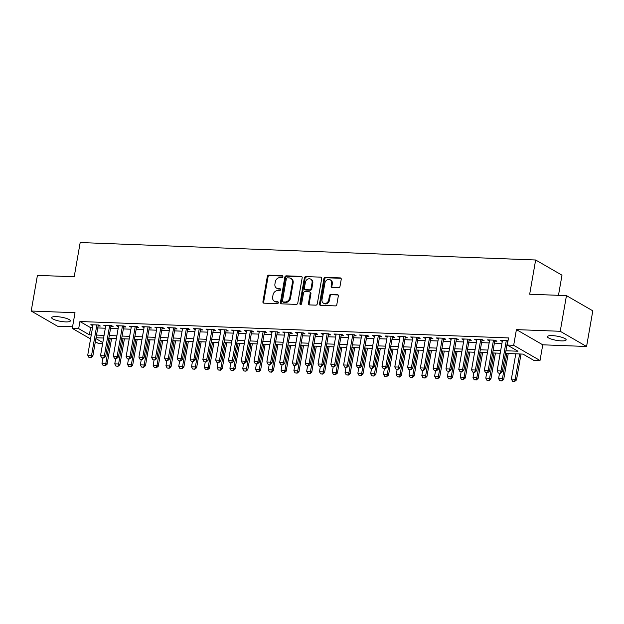 <?xml version="1.0" encoding="UTF-8"?>
<svg xmlns="http://www.w3.org/2000/svg" width="624" height="624" viewBox="0 0 624 624"><rect width="100%" height="100%" fill="white"/><g stroke="black" fill="none" stroke-linecap="round" stroke-linejoin="round"><path stroke-width="0.94" d="M282.875 276.689A1.022 0.85 -60 0 0 282.165 275.675L268.819 275.161A1.459 1.217 -60 0 0 267.322 276.518L262.922 301.72A1.459 1.217 -60 0 0 263.936 303.163L277.274 303.677A1.022 0.85 -60 0 0 277.618 301.712L275.894 301.649A4.664 3.884 -60 0 1 274.342 301.213A4.664 3.884 -60 0 1 272.657 297.016L273.023 294.918A4.664 3.884 -60 0 1 277.82 290.589L279.552 290.651A1.022 0.85 -60 0 0 279.895 288.694L278.164 288.631A4.664 3.884 -60 0 1 276.619 288.187A4.664 3.884 -60 0 1 274.927 283.998L275.293 281.892A4.664 3.884 -60 0 1 280.098 277.571L281.822 277.633A1.022 0.85 -60 0 0 282.875 276.689M552.217 335.626A9.508 2.114 -170.1 0 0 547.412 336.617A9.508 2.114 -170.1 0 0 551.866 339.269A9.508 2.114 -170.1 0 0 561.327 340.883A9.508 2.114 -170.1 0 0 566.14 339.885A9.508 2.114 -170.1 0 0 561.678 337.241A9.508 2.114 -170.1 0 0 552.217 335.626M56.449 316.633A9.508 2.114 -170.1 0 0 51.636 317.632A9.508 2.114 -170.1 0 0 56.098 320.276A9.508 2.114 -170.1 0 0 65.559 321.89A9.508 2.114 -170.1 0 0 70.364 320.9A9.508 2.114 -170.1 0 0 65.91 318.248A9.508 2.114 -170.1 0 0 56.449 316.633M338.497 287.765A1.459 1.217 -60 0 0 339.994 286.416L341.227 279.349A1.459 1.217 -60 0 0 340.213 277.898L325.4 277.329A1.459 1.217 -60 0 0 323.895 278.678L319.496 303.88A1.459 1.217 -60 0 0 320.51 305.331L335.33 305.9A1.459 1.217 -60 0 0 336.827 304.543L338.317 296.01A1.459 1.217 -60 0 0 337.311 294.559L330.97 294.317A1.459 1.217 -60 0 0 329.464 295.667L328.723 299.902A3.9 3.245 -60 0 1 323.419 303.155A3.9 3.245 -60 0 1 322.007 299.645L324.901 283.054A3.9 3.245 -60 0 1 330.213 279.802A3.9 3.245 -60 0 1 331.625 283.312L331.141 286.081A1.459 1.217 -60 0 0 332.155 287.524L338.497 287.765M566.459 295.628L592.8 310.83L586.576 346.492L560.235 331.289L566.459 295.628L529.675 294.224L535.649 259.99L80.184 242.541L74.209 276.775L37.424 275.371L31.2 311.025L75.02 312.71L72.283 328.396L78.679 328.637L79.927 321.508L508.529 337.927L507.281 345.056L513.677 345.306L540.017 360.5L533.621 360.251L522.943 354.097L505.456 353.426M560.235 331.289L516.415 329.612L513.677 345.306M302.172 277.852A1.459 1.217 -60 0 0 301.158 276.401L286.338 275.831A1.459 1.217 -60 0 0 284.84 277.189L280.441 302.39A1.459 1.217 -60 0 0 281.455 303.833L296.275 304.403A1.459 1.217 -60 0 0 297.773 303.053L302.172 277.852M305.869 276.58L320.689 277.15A1.459 1.217 -60 0 1 321.703 278.6L317.304 303.802A1.459 1.217 -60 0 1 315.799 305.152L309.457 304.91A1.459 1.217 -60 0 1 308.451 303.459L310.229 293.241A1.459 1.217 -60 0 0 309.223 291.79L305.011 291.626A1.459 1.217 -60 0 0 303.514 292.984L301.657 303.623A1.022 0.85 -60 0 1 299.894 303.553L304.372 277.937A1.459 1.217 -60 0 1 305.869 276.58L320.689 277.15M31.2 311.025L57.541 326.227L72.563 326.797M98.108 325.946L100.3 326.032L98.522 325.003L90.839 324.706L92.867 325.744M110.9 326.438L113.092 326.516L111.314 325.494L103.639 325.198L105.659 326.235M123.692 326.921L125.884 327.007L124.106 325.985L116.431 325.689L118.459 326.726M136.492 327.413L138.684 327.499L136.898 326.469L129.223 326.18L131.251 327.218M149.284 327.904L151.476 327.99L149.698 326.96L142.015 326.664L144.043 327.701M162.076 328.396L164.268 328.481L162.49 327.452L154.814 327.155L156.835 328.193M174.868 328.887L177.06 328.965L175.282 327.943L167.606 327.647L169.634 328.684M187.668 329.378L189.86 329.456L188.074 328.435L180.398 328.138L182.426 329.176M200.46 329.862L202.652 329.948L200.873 328.918L193.198 328.63L195.218 329.667M213.252 330.353L215.444 330.439L213.665 329.41L205.99 329.121L208.01 330.151M226.044 330.845L228.236 330.931L226.457 329.901L218.782 329.605L220.81 330.642M238.844 331.336L241.036 331.422L239.257 330.392L231.574 330.096L233.602 331.133M251.636 331.828L253.828 331.906L252.049 330.884L244.374 330.587L246.394 331.625M264.428 332.311L266.62 332.397L264.841 331.375L257.166 331.079L259.194 332.116M277.228 332.803L279.419 332.888L277.633 331.859L269.958 331.57L271.986 332.608M290.02 333.294L292.211 333.38L290.433 332.35L282.75 332.062L284.778 333.091M302.812 333.785L305.003 333.871L303.225 332.842L295.55 332.545L297.57 333.583M315.604 334.277L317.795 334.363L316.017 333.333L308.342 333.037L310.37 334.074M328.403 334.768L330.595 334.846L328.809 333.824L321.134 333.528L323.162 334.565M341.195 335.252L343.387 335.338L341.609 334.316L333.934 334.019L335.954 335.057M353.987 335.743L356.179 335.829L354.401 334.799L346.726 334.511L348.746 335.548M366.779 336.235L368.971 336.32L367.193 335.291L359.518 335.002L361.546 336.032M379.579 336.726L381.771 336.812L379.993 335.782L372.31 335.486L374.338 336.523M392.371 337.217L394.563 337.303L392.785 336.274L385.109 335.977L387.13 337.015M405.163 337.709L407.355 337.787L405.577 336.765L397.901 336.469L399.929 337.506M417.963 338.192L420.155 338.278L418.369 337.256L410.693 336.96L412.721 337.997M430.755 338.684L432.947 338.77L431.168 337.74L423.485 337.451L425.513 338.481M443.547 339.175L445.739 339.261L443.96 338.231L436.285 337.935L438.305 338.972M456.339 339.667L458.531 339.752L456.752 338.723L449.077 338.426L451.105 339.464M469.139 340.158L471.331 340.236L469.544 339.214L461.869 338.918L463.897 339.955M481.931 340.649L484.123 340.727L482.344 339.706L474.669 339.409L476.689 340.447M494.723 341.133L496.915 341.219L495.136 340.189L487.461 339.901L489.489 340.938M79.927 321.508L90.605 327.67L92.516 327.74M97.757 327.943L105.316 328.232M110.549 328.435L118.108 328.723M123.349 328.926L130.9 329.215M136.141 329.417L143.692 329.706M148.933 329.901L156.491 330.197M161.725 330.392L169.283 330.681M174.525 330.884L182.075 331.172M187.317 331.375L194.867 331.664M200.109 331.867L207.667 332.155M212.901 332.358L220.459 332.647M225.701 332.842L233.251 333.13M238.493 333.333L246.051 333.622M251.285 333.824L258.843 334.113M264.085 334.316L271.635 334.604M276.877 334.807L284.427 335.096M289.669 335.299L297.227 335.587M302.461 335.782L310.019 336.071M315.26 336.274L322.811 336.562M328.052 336.765L335.603 337.054M340.844 337.256L348.403 337.545M353.636 337.748L361.195 338.036M366.436 338.231L373.987 338.528M379.228 338.723L386.786 339.011M392.02 339.214L399.578 339.503M404.82 339.706L412.37 339.994M417.612 340.197L425.162 340.486M430.404 340.688L437.962 340.977M443.196 341.172L450.754 341.468M455.996 341.663L463.546 341.952M468.788 342.155L476.338 342.443M481.58 342.646L489.138 342.935M494.372 343.138L501.93 343.426M508.037 340.743L500.253 340.392L502.281 341.422M558.48 295.324L561.99 275.184L535.649 259.99M516.415 329.612L542.755 344.807L586.576 346.492M542.755 344.807L540.017 360.5M102.601 343.746L98.623 343.59L95.355 341.71M505.924 350.758L517.959 351.218L507.281 345.056M78.679 328.637L89.357 334.799L91.276 334.877M96.509 335.072L104.068 335.369M109.309 335.564L116.86 335.852M122.101 336.055L129.659 336.344M134.893 336.547L142.451 336.835M147.693 337.038L155.243 337.327M160.485 337.529L168.035 337.818M173.277 338.013L180.835 338.309M186.069 338.504L193.627 338.793M198.869 338.996L206.419 339.284M211.661 339.487L219.211 339.776M224.453 339.979L232.011 340.267M237.245 340.47L244.803 340.759M250.045 340.954L257.595 341.242M262.837 341.445L270.395 341.734M275.629 341.936L283.187 342.225M288.428 342.428L295.979 342.716M301.22 342.919L308.771 343.208M314.012 343.411L321.571 343.699M326.804 343.894L334.363 344.183M339.604 344.386L347.155 344.674M352.396 344.877L359.947 345.166M365.188 345.368L372.746 345.657M377.98 345.86L385.538 346.148M390.78 346.343L398.33 346.64M403.572 346.835L411.13 347.123M416.364 347.326L423.922 347.615M429.164 347.818L436.714 348.106M441.956 348.309L449.506 348.598M454.748 348.8L462.306 349.089M467.54 349.284L475.098 349.58M480.34 349.775L487.89 350.064M493.132 350.267L500.682 350.555M90.566 338.941L72.283 328.396M95.901 338.575L102.812 342.568M500.222 353.223L492.664 352.934M487.43 352.732L479.872 352.443M474.63 352.24L467.08 351.952M461.838 351.757L454.28 351.46M449.046 351.265L441.488 350.977M436.246 350.774L428.696 350.485M423.454 350.282L415.904 349.994M410.662 349.791L403.104 349.502M397.87 349.3L390.312 349.011M385.07 348.816L377.52 348.52M372.278 348.325L364.72 348.036M359.486 347.833L351.928 347.545M346.694 347.342L339.136 347.053M333.895 346.85L326.344 346.562M321.103 346.359L313.544 346.07M308.311 345.875L300.752 345.587M295.511 345.384L287.96 345.095M282.719 344.893L275.168 344.604M269.927 344.401L262.369 344.113M257.135 343.91L249.577 343.621M244.335 343.426L236.785 343.13M231.543 342.935L223.985 342.646M218.751 342.443L211.193 342.155M205.959 341.952L198.401 341.663M193.159 341.461L185.609 341.172M180.367 340.969L172.809 340.681M167.575 340.486L160.017 340.189M154.775 339.994L147.225 339.706M141.983 339.503L134.433 339.214M129.191 339.011L121.633 338.723M116.399 338.52L108.841 338.231M103.6 338.029L96.049 337.74M90.605 327.67L89.357 334.799M92.625 325.736L92.789 324.784M105.417 326.227L105.581 325.276M118.209 326.711L118.373 325.759M131.001 327.202L131.173 326.251M143.801 327.694L143.965 326.742M156.593 328.185L156.757 327.233M169.385 328.676L169.549 327.725M182.177 329.168L182.348 328.216M194.977 329.651L195.14 328.7M207.769 330.143L207.932 329.191M220.561 330.634L220.732 329.683M233.36 331.126L233.524 330.174M246.152 331.617L246.316 330.665M258.944 332.108L259.108 331.149M271.736 332.592L271.908 331.64M284.536 333.083L284.7 332.132M297.328 333.575L297.492 332.623M310.12 334.066L310.284 333.115M322.912 334.558L323.084 333.606M335.712 335.049L335.876 334.09M348.504 335.533L348.668 334.581M361.296 336.024L361.468 335.072M374.096 336.515L374.26 335.564M386.888 337.007L387.052 336.055M399.68 337.498L399.844 336.547M412.472 337.982L412.643 337.03M425.272 338.473L425.435 337.522M438.064 338.965L438.227 338.013M450.856 339.456L451.019 338.504M463.648 339.947L463.819 338.996M476.447 340.439L476.611 339.487M489.239 340.922L489.403 339.971M502.031 341.414L502.203 340.462M276.619 288.187L277.329 288.6A4.664 3.884 -60 0 0 278.881 289.037L278.164 288.631M280.519 289.099L278.881 289.037M274.342 301.213L275.059 301.618A4.664 3.884 -60 0 0 276.604 302.063L275.894 301.649M278.249 302.125L276.604 302.063M282.797 276.081L269.537 275.574A1.459 1.217 -60 0 0 268.031 276.923L263.632 302.125A1.459 1.217 -60 0 0 263.851 303.155M301.954 276.822A1.459 1.217 -60 0 0 301.868 276.814L287.056 276.245A1.459 1.217 -60 0 0 285.55 277.594L281.151 302.796A1.459 1.217 -60 0 0 281.369 303.826M287.383 277.844A1.022 0.85 -60 0 0 286.33 278.795L282.469 300.916A1.022 0.85 -60 0 0 283.179 301.93L284.996 302A4.664 3.884 -60 0 0 289.801 297.671L292.438 282.547A4.664 3.884 -60 0 0 290.753 278.359A4.664 3.884 -60 0 0 289.201 277.914L287.383 277.844M282.836 301.829L283.553 302.242A1.022 0.85 -60 0 0 283.889 302.336L283.179 301.93M290.753 278.359L291.463 278.764A4.664 3.884 -60 0 1 293.147 282.961L290.511 298.085A4.664 3.884 -60 0 1 285.714 302.406L283.889 302.336M309.707 291.931L310.417 292.336A1.459 1.217 -60 0 1 310.939 293.647L309.161 303.872A1.459 1.217 -60 0 0 309.371 304.902M306.579 276.994A1.459 1.217 -60 0 0 305.081 278.343L300.612 303.966A1.022 0.85 -60 0 0 300.682 304.567M312.086 282.633A3.9 3.245 -60 0 0 310.674 279.131A3.9 3.245 -60 0 0 305.362 282.376L304.34 288.218A1.459 1.217 -60 0 0 305.354 289.669L309.559 289.832A1.459 1.217 -60 0 0 311.064 288.475L312.086 282.633L312.796 283.046A3.9 3.245 -60 0 0 311.384 279.536L310.674 279.131M304.871 289.536L305.581 289.942A1.459 1.217 -60 0 0 306.064 290.082L305.354 289.669M312.796 283.046L311.774 288.889A1.459 1.217 -60 0 1 310.276 290.238L306.064 290.082M330.213 279.802L330.923 280.215A3.9 3.245 -60 0 1 332.335 283.725L331.851 286.486A1.459 1.217 -60 0 0 332.069 287.516M323.419 303.155L324.129 303.56A3.9 3.245 -60 0 0 329.441 300.316L328.723 299.902M338.107 294.973A1.459 1.217 -60 0 0 338.021 294.973L331.679 294.723A1.459 1.217 -60 0 0 330.182 296.08L329.441 300.316M341.016 278.312A1.459 1.217 -60 0 0 340.93 278.312L326.11 277.742A1.459 1.217 -60 0 0 324.613 279.092L320.213 304.294A1.459 1.217 -60 0 0 320.424 305.323M102.905 358.012L101.969 363.379L105.807 363.527L110.214 338.286M105.058 365.648L103.139 365.578L105.269 365.773L105.807 363.527L107.086 364.268L111.618 338.341M101.969 363.379L103.139 365.578M105.269 365.773L107.086 364.268M88.904 357.365L91.034 357.56L88.904 357.365L87.734 355.165L93.031 324.792M96.868 324.94L91.572 355.313L92.851 356.047L91.034 357.56M98.272 324.995L92.851 356.047M87.734 355.165L91.572 355.313L90.823 357.435M115.697 358.504L114.761 363.87L118.599 364.018L123.006 338.777M117.85 366.14L115.931 366.07L118.069 366.265L118.599 364.018L119.886 364.751L124.41 338.832M114.761 363.87L115.931 366.07M118.069 366.265L119.886 364.751M128.497 358.995L127.561 364.361L131.399 364.502L135.798 339.269M130.65 366.631L128.731 366.561L130.861 366.756L131.399 364.502L132.678 365.243L137.202 339.316M127.561 364.361L128.731 366.561M130.861 366.756L132.678 365.243M141.289 359.486L140.353 364.845L144.191 364.993L148.598 339.752M143.442 367.123L141.523 367.045L143.653 367.247L144.191 364.993L145.47 365.734L149.994 339.807M140.353 364.845L141.523 367.045M143.653 367.247L145.47 365.734M154.081 359.978L153.145 365.336L156.983 365.485L161.39 340.244M156.234 367.614L154.315 367.536L156.452 367.731L156.983 365.485L158.27 366.226L162.794 340.298M153.145 365.336L154.315 367.536M156.452 367.731L158.27 366.226M101.696 357.856L103.826 358.051L101.696 357.856L100.526 355.657L105.83 325.283M109.668 325.432L104.364 355.805L105.643 356.538L103.826 358.051M111.064 325.478L105.643 356.538M100.526 355.657L104.364 355.805L103.615 357.926M114.488 358.34L116.626 358.543L114.488 358.34L113.318 356.14L118.622 325.775M122.46 325.915L117.156 356.288L118.443 357.029L116.626 358.543M123.864 325.97L118.443 357.029M113.318 356.14L117.156 356.288L116.407 358.418M127.288 358.831L129.418 359.026L127.288 358.831L126.118 356.632L131.414 326.258M135.252 326.407L129.956 356.78L131.235 357.521L129.418 359.026M136.656 326.461L131.235 357.521M126.118 356.632L129.956 356.78L129.207 358.909M140.08 359.323L142.21 359.518L140.08 359.323L138.91 357.123L144.206 326.75M148.052 326.898L142.748 357.271L144.027 358.012L142.21 359.518M149.448 326.953L144.027 358.012M138.91 357.123L142.748 357.271L141.999 359.393M166.873 360.461L165.937 365.828L169.783 365.976L174.182 340.735M169.026 368.098L167.107 368.027L169.244 368.222L169.783 365.976L171.062 366.717L175.586 340.79M165.937 365.828L167.107 368.027M169.244 368.222L171.062 366.717M152.872 359.814L155.009 360.009L152.872 359.814L151.702 357.614L157.006 327.241M160.844 327.389L155.54 357.763L156.819 358.504L155.009 360.009M162.24 327.444L156.819 358.504M151.702 357.614L155.54 357.763L154.791 359.884M179.673 360.953L178.737 366.319L182.575 366.467L186.982 341.227M181.826 368.589L179.907 368.519L182.036 368.714L182.575 366.467L183.854 367.208L188.378 341.281M178.737 366.319L179.907 368.519M182.036 368.714L183.854 367.208M165.664 360.305L167.801 360.5L165.664 360.305L164.494 358.106L169.798 327.733M173.636 327.881L168.332 358.254L169.619 358.987L167.801 360.5M175.04 327.935L169.619 358.987M164.494 358.106L168.332 358.254L167.583 360.376M192.465 361.444L191.529 366.811L195.367 366.959L199.774 341.718M194.618 369.08L192.699 369.01L194.828 369.205L195.367 366.959L196.646 367.692L201.17 341.773M191.529 366.811L192.699 369.01M194.828 369.205L196.646 367.692M178.464 360.797L180.593 360.992L178.464 360.797L177.294 358.597L182.59 328.224M186.428 328.372L181.132 358.738L182.411 359.479L180.593 360.992M187.832 328.419L182.411 359.479M177.294 358.597L181.132 358.738L180.383 360.867M205.257 361.936L204.321 367.302L208.159 367.442L212.566 342.202M207.41 369.572L205.491 369.502L207.628 369.697L208.159 367.442L209.446 368.183L213.97 342.256M204.321 367.302L205.491 369.502M207.628 369.697L209.446 368.183M191.256 361.28L193.385 361.483L191.256 361.28L190.086 359.081L195.39 328.715M199.228 328.856L193.924 359.229L195.203 359.97L193.385 361.483M200.624 328.91L195.203 359.97M190.086 359.081L193.924 359.229L193.175 361.358M218.057 362.427L217.121 367.786L220.958 367.934L225.358 342.693M220.21 370.063L218.283 369.985L220.42 370.188L220.958 367.934L222.238 368.675L226.762 342.748M217.121 367.786L218.283 369.985M220.42 370.188L222.238 368.675M204.048 361.772L206.185 361.967L204.048 361.772L202.878 359.572L208.182 329.199M212.02 329.347L206.716 359.72L208.003 360.461L206.185 361.967M213.424 329.402L208.003 360.461M202.878 359.572L206.716 359.72L205.967 361.85M230.849 362.918L229.913 368.277L233.75 368.425L238.157 343.184M233.002 370.555L231.083 370.477L233.212 370.672L233.75 368.425L235.03 369.166L239.554 343.239M229.913 368.277L231.083 370.477M233.212 370.672L235.03 369.166M216.84 362.263L218.977 362.458L216.84 362.263L215.67 360.064L220.974 329.69M224.812 329.839L219.515 360.212L220.795 360.953L218.977 362.458M226.216 329.893L220.795 360.953M215.67 360.064L219.515 360.212L218.767 362.333M243.641 363.402L242.705 368.768L246.542 368.917L250.949 343.676M245.794 371.038L243.875 370.968L246.004 371.163L246.542 368.917L247.822 369.658L252.353 343.73M242.705 368.768L243.875 370.968M246.004 371.163L247.822 369.658M229.64 362.755L231.769 362.95L229.64 362.755L228.47 360.555L233.766 330.182M237.604 330.33L232.307 360.703L233.587 361.444L231.769 362.95M239.008 330.385L233.587 361.444M228.47 360.555L232.307 360.703L231.559 362.825M256.433 363.893L255.497 369.26L259.334 369.408L263.741 344.167M258.586 371.53L256.667 371.459L258.804 371.654L259.334 369.408L260.621 370.149L265.145 344.222M255.497 369.26L256.667 371.459M258.804 371.654L260.621 370.149M242.432 363.246L244.561 363.441L242.432 363.246L241.262 361.046L246.566 330.673M250.403 330.821L245.099 361.195L246.379 361.928L244.561 363.441M251.8 330.876L246.379 361.928M241.262 361.046L245.099 361.195L244.351 363.316M269.233 364.385L268.297 369.751L272.134 369.899L276.533 344.659M271.385 372.021L269.467 371.951L271.596 372.146L272.134 369.899L273.413 370.633L277.937 344.713M268.297 369.751L269.467 371.951M271.596 372.146L273.413 370.633M255.224 363.73L257.361 363.932L255.224 363.73L254.054 361.538L259.358 331.165M263.195 331.313L257.891 361.678L259.178 362.419L257.361 363.932M264.599 331.36L259.178 362.419M254.054 361.538L257.891 361.678L257.143 363.808M282.025 364.876L281.089 370.243L284.926 370.383L289.333 345.142M284.177 372.512L282.259 372.434L284.388 372.637L284.926 370.383L286.205 371.124L290.729 345.197M281.089 370.243L282.259 372.434M284.388 372.637L286.205 371.124M268.024 364.221L270.153 364.424L268.024 364.221L266.854 362.021L272.15 331.648M275.987 331.796L270.691 362.17L271.97 362.911L270.153 364.424M277.391 331.851L271.97 362.911M266.854 362.021L270.691 362.17L269.942 364.299M294.817 365.368L293.881 370.726L297.718 370.874L302.125 345.634M296.969 373.004L295.051 372.926L297.188 373.129L297.718 370.874L299.005 371.615L303.529 345.688M293.881 370.726L295.051 372.926M297.188 373.129L299.005 371.615M280.816 364.712L282.945 364.907L280.816 364.712L279.646 362.513L284.942 332.14M288.787 332.288L283.483 362.661L284.762 363.402L282.945 364.907M290.183 332.342L284.762 363.402M279.646 362.513L283.483 362.661L282.734 364.79M307.609 365.851L306.673 371.218L310.518 371.366L314.917 346.125M309.761 373.495L307.843 373.417L309.98 373.612L310.518 371.366L311.797 372.107L316.321 346.18M306.673 371.218L307.843 373.417M309.98 373.612L311.797 372.107M293.608 365.204L295.745 365.399L293.608 365.204L292.438 363.004L297.742 332.631M301.579 332.779L296.275 363.152L297.554 363.893L295.745 365.399M302.975 332.834L297.554 363.893M292.438 363.004L296.275 363.152L295.526 365.274M320.408 366.343L319.472 371.709L323.31 371.857L327.717 346.616M322.561 373.979L320.642 373.909L322.772 374.104L323.31 371.857L324.589 372.598L329.113 346.671M319.472 371.709L320.642 373.909M322.772 374.104L324.589 372.598M306.4 365.695L308.537 365.89L306.4 365.695L305.23 363.496L310.534 333.122M314.371 333.271L309.067 363.644L310.354 364.377L308.537 365.89M315.775 333.325L310.354 364.377M305.23 363.496L309.067 363.644L308.318 365.765M333.2 366.834L332.264 372.2L336.102 372.349L340.509 347.108M335.353 374.47L333.434 374.4L335.564 374.595L336.102 372.349L337.381 373.082L341.905 347.162M332.264 372.2L333.434 374.4M335.564 374.595L337.381 373.082M319.199 366.187L321.329 366.382L319.199 366.187L318.029 363.987L323.326 333.614M327.163 333.762L321.867 364.135L323.146 364.868L321.329 366.382M328.567 333.817L323.146 364.868M318.029 363.987L321.867 364.135L321.118 366.257M345.992 367.325L345.056 372.692L348.894 372.84L353.301 347.599M348.145 374.962L346.226 374.891L348.364 375.086L348.894 372.84L350.181 373.573L354.705 347.646M345.056 372.692L346.226 374.891M348.364 375.086L350.181 373.573M331.991 366.67L334.121 366.873L331.991 366.67L330.821 364.478L336.125 334.105M339.963 334.246L334.659 364.619L335.938 365.36L334.121 366.873M341.359 334.3L335.938 365.36M330.821 364.478L334.659 364.619L333.91 366.748M358.792 367.817L357.856 373.175L361.694 373.324L366.093 348.083M360.945 375.453L359.018 375.375L361.156 375.578L361.694 373.324L362.973 374.065L367.497 348.137M357.856 373.175L359.018 375.375M361.156 375.578L362.973 374.065M344.783 367.162L346.921 367.357L344.783 367.162L343.613 364.962L348.917 334.589M352.755 334.737L347.451 365.11L348.738 365.851L346.921 367.357M354.159 334.792L348.738 365.851M343.613 364.962L347.451 365.11L346.702 367.24M371.584 368.308L370.648 373.667L374.486 373.815L378.893 348.574M373.737 375.944L371.818 375.866L373.948 376.061L374.486 373.815L375.765 374.556L380.289 348.629M370.648 373.667L371.818 375.866M373.948 376.061L375.765 374.556M357.575 367.653L359.713 367.848L357.575 367.653L356.405 365.453L361.709 335.08M365.547 335.228L360.251 365.602L361.53 366.343L359.713 367.848M366.951 335.283L361.53 366.343M356.405 365.453L360.251 365.602L359.502 367.731M384.376 368.792L383.44 374.158L387.278 374.306L391.685 349.066M386.529 376.436L384.61 376.358L386.74 376.553L387.278 374.306L388.557 375.047L393.089 349.12M383.44 374.158L384.61 376.358M386.74 376.553L388.557 375.047M370.375 368.144L372.505 368.339L370.375 368.144L369.205 365.945L374.501 335.572M378.339 335.72L373.043 366.093L374.322 366.834L372.505 368.339M379.743 335.774L374.322 366.834M369.205 365.945L373.043 366.093L372.294 368.215M397.168 369.283L396.232 374.65L400.07 374.798L404.477 349.557M399.321 376.919L397.402 376.849L399.539 377.044L400.07 374.798L401.357 375.539L405.881 349.612M396.232 374.65L397.402 376.849M399.539 377.044L401.357 375.539M383.167 368.636L385.297 368.831L383.167 368.636L381.997 366.436L387.301 336.063M391.139 336.211L385.835 366.584L387.114 367.318L385.297 368.831M392.535 336.266L387.114 367.318M381.997 366.436L385.835 366.584L385.086 368.706M409.968 369.775L409.032 375.141L412.87 375.289L417.269 350.048M412.121 377.411L410.202 377.341L412.331 377.536L412.87 375.289L414.149 376.022L418.673 350.103M409.032 375.141L410.202 377.341M412.331 377.536L414.149 376.022M395.959 369.127L398.096 369.322L395.959 369.127L394.789 366.928L400.093 336.554M403.931 336.703L398.627 367.068L399.914 367.809L398.096 369.322M405.335 336.749L399.914 367.809M394.789 366.928L398.627 367.068L397.878 369.197M422.76 370.266L421.824 375.632L425.662 375.773L430.069 350.54M424.913 377.902L422.994 377.832L425.123 378.027L425.662 375.773L426.941 376.514L431.465 350.587M421.824 375.632L422.994 377.832M425.123 378.027L426.941 376.514M435.552 370.757L434.616 376.116L438.454 376.264L442.861 351.023M437.705 378.394L435.786 378.316L437.923 378.518L438.454 376.264L439.741 377.005L444.265 351.078M434.616 376.116L435.786 378.316M437.923 378.518L439.741 377.005M448.344 371.249L447.408 376.607L451.253 376.756L455.653 351.515M450.497 378.885L448.578 378.807L450.715 379.002L451.253 376.756L452.533 377.497L457.057 351.569M447.408 376.607L448.578 378.807M450.715 379.002L452.533 377.497M408.759 369.611L410.888 369.814L408.759 369.611L407.589 367.411L412.885 337.046M416.723 337.186L411.427 367.559L412.706 368.3L410.888 369.814M418.127 337.241L412.706 368.3M407.589 367.411L411.427 367.559L410.678 369.689M421.551 370.102L423.68 370.297L421.551 370.102L420.381 367.903L425.677 337.529M429.523 337.678L424.219 368.051L425.498 368.792L423.68 370.297M430.919 337.732L425.498 368.792M420.381 367.903L424.219 368.051L423.47 370.18M434.343 370.594L436.48 370.789L434.343 370.594L433.173 368.394L438.477 338.021M442.315 338.169L437.011 368.542L438.29 369.283L436.48 370.789M443.711 338.224L438.29 369.283M433.173 368.394L437.011 368.542L436.262 370.664M461.144 371.732L460.208 377.099L464.045 377.247L468.452 352.006M463.297 379.369L461.378 379.298L463.507 379.493L464.045 377.247L465.325 377.988L469.849 352.061M460.208 377.099L461.378 379.298M463.507 379.493L465.325 377.988M447.135 371.085L449.272 371.28L447.135 371.085L445.965 368.885L451.269 338.512M455.107 338.66L449.803 369.034L451.09 369.775L449.272 371.28M456.511 338.715L451.09 369.775M445.965 368.885L449.803 369.034L449.054 371.155M473.936 372.224L473 377.59L476.837 377.738L481.244 352.498M476.089 379.86L474.17 379.79L476.299 379.985L476.837 377.738L478.117 378.479L482.641 352.552M473 377.59L474.17 379.79M476.299 379.985L478.117 378.479M459.935 371.576L462.064 371.771L459.935 371.576L458.765 369.377L464.061 339.004M467.899 339.152L462.602 369.525L463.882 370.258L462.064 371.771M469.303 339.206L463.882 370.258M458.765 369.377L462.602 369.525L461.854 371.647M486.728 372.715L485.792 378.082L489.629 378.23L494.036 352.989M488.881 380.351L486.962 380.281L489.099 380.476L489.629 378.23L490.916 378.963L495.44 353.044M485.792 378.082L486.962 380.281M489.099 380.476L490.916 378.963M472.727 372.068L474.856 372.263L472.727 372.068L471.557 369.868L476.861 339.495M480.698 339.643L475.394 370.009L476.674 370.75L474.856 372.263M482.095 339.69L476.674 370.75M471.557 369.868L475.394 370.009L474.646 372.138M499.528 373.207L498.592 378.573L502.429 378.713L506.828 353.473M501.68 380.843L499.762 380.773L501.891 380.968L502.429 378.713L503.708 379.454L508.232 353.527M498.592 378.573L499.762 380.773M501.891 380.968L503.708 379.454M485.519 372.551L487.656 372.754L485.519 372.551L484.349 370.352L489.653 339.986M493.49 340.127L488.186 370.5L489.473 371.241L487.656 372.754M494.894 340.181L489.473 371.241M484.349 370.352L488.186 370.5L487.438 372.629M515.791 353.816L511.384 379.057L515.221 379.205L519.628 353.964M514.472 381.334L512.554 381.256L514.683 381.459L515.221 379.205L516.5 379.946L521.024 354.019M511.384 379.057L512.554 381.256M514.683 381.459L516.5 379.946M498.311 373.043L500.448 373.238L498.311 373.043L497.141 370.843L502.445 340.47M506.282 340.618L500.986 370.991L502.265 371.732L500.448 373.238M507.686 340.673L502.265 371.732M497.141 370.843L500.986 370.991L500.237 373.121M282.758 276.019L282.165 275.675M278.21 302.055L277.618 301.712M280.488 289.037L279.895 288.694M263.632 302.125L262.922 301.72M268.031 276.923L267.322 276.518M269.537 275.574L268.819 275.161M281.151 302.796L280.441 302.39M285.55 277.594L284.84 277.189M287.056 276.245L286.338 275.831M301.868 276.814L301.158 276.401M285.714 302.406L284.996 302M290.511 298.085L289.801 297.671M293.147 282.961L292.438 282.547M309.161 303.872L308.451 303.459M310.939 293.647L310.229 293.241M300.612 303.966L299.894 303.553M305.081 278.343L304.372 277.937M310.276 290.238L309.559 289.832M311.774 288.889L311.064 288.475M331.851 286.486L331.141 286.081M332.335 283.725L331.625 283.312M330.182 296.08L329.464 295.667M331.679 294.723L330.97 294.317M338.021 294.973L337.311 294.559M320.213 304.294L319.496 303.88M324.613 279.092L323.895 278.678M326.11 277.742L325.4 277.329M340.93 278.312L340.213 277.898"/></g></svg>
